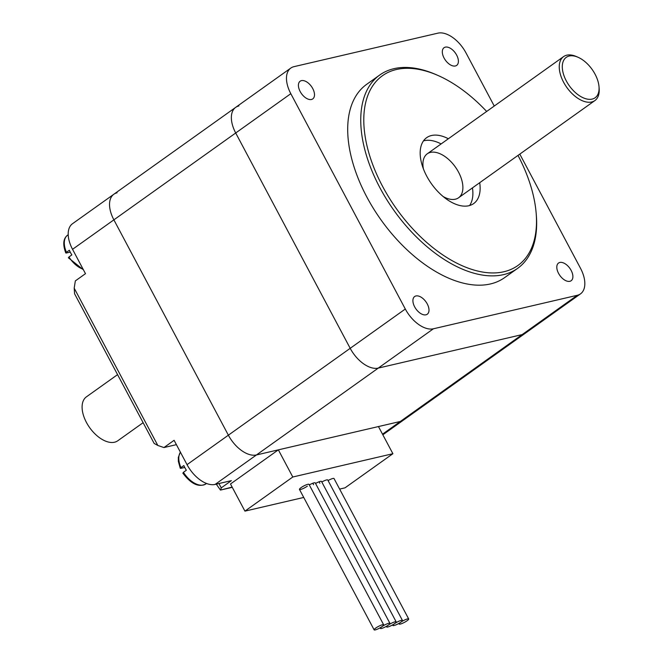 <?xml version="1.0" encoding="UTF-8"?>
<svg xmlns="http://www.w3.org/2000/svg" width="663" height="663" viewBox="0 0 663 663"><rect width="100%" height="100%" fill="white"/><g stroke="black" fill="none" stroke-linecap="round" stroke-linejoin="round"><path stroke-width="0.99" d="M117.078 192.809A26.984 15.249 -125.5 0 0 113.854 194.242L72.516 223.713A26.984 15.249 54.5 0 0 72.54 249.321L113.879 219.851A26.984 15.249 -125.5 0 1 113.854 194.242A26.984 15.249 54.5 0 0 113.879 219.851L228.37 435.185A26.984 15.249 54.5 0 0 256.457 454.951L400.353 421.461A26.984 15.249 54.5 0 0 403.576 420.019A26.984 15.249 -125.5 0 1 400.353 421.461L522.179 334.591L378.283 368.089A26.984 15.249 -125.5 0 1 350.197 348.324L235.705 132.99A26.984 15.249 -125.5 0 1 235.68 107.373A26.984 15.249 -125.5 0 1 238.904 105.939M382.841 434.804L525.403 333.157A26.984 15.249 -125.5 0 1 522.179 334.591A26.984 15.249 54.5 0 0 525.403 333.157L580.515 293.858A26.984 15.249 -125.5 0 1 577.291 295.292L433.395 328.79A26.984 15.249 -125.5 0 1 405.308 309.024L290.817 93.69A26.984 15.249 -125.5 0 1 290.792 68.082A26.984 15.249 -125.5 0 1 294.016 66.648L437.911 33.15A26.984 15.249 -125.5 0 1 465.998 52.916L494.25 106.047M517.994 155.399A116.572 65.861 -125.5 0 1 536.201 213.627A116.572 65.861 -125.5 0 1 415.95 232.207A116.572 65.861 -125.5 0 1 396.391 69.516A116.572 65.861 -125.5 0 1 437.547 75.275A116.572 65.861 -125.5 0 1 486.659 111.459M437.547 75.275L435.864 74.538A118.735 67.079 54.5 0 0 393.946 68.679A118.735 67.079 54.5 0 0 379.775 74.985A118.735 67.079 54.5 0 0 394.087 210.61A118.735 67.079 54.5 0 0 517.637 268.341A118.735 67.079 54.5 0 0 536.342 215.458L536.201 213.627M517.637 268.341L504.584 277.648A118.735 67.079 -125.5 0 1 381.034 219.917A118.735 67.079 -125.5 0 1 366.722 84.292L379.775 74.985M479.705 182.706A40.476 22.865 -125.5 0 1 473.672 203.574A40.476 22.865 -125.5 0 1 431.547 183.916A40.476 22.865 -125.5 0 1 426.657 137.672A40.476 22.865 -125.5 0 1 431.489 135.517A40.476 22.865 -125.5 0 1 448.37 138.758M441.119 143.929A40.476 22.865 54.5 0 0 424.237 140.689A40.476 22.865 54.5 0 0 423.483 140.887M469.578 205.538A40.476 22.865 54.5 0 0 472.454 187.878M443.099 196.497A26.984 15.249 54.5 0 0 455.348 199.207A26.984 15.249 54.5 0 0 458.572 197.773A26.984 15.249 54.5 0 0 455.315 166.943A26.984 15.249 54.5 0 0 427.229 153.833A26.984 15.249 54.5 0 0 423.4 168.874M569.857 281.311A10.865 6.141 -125.5 0 1 559.166 274.424A10.865 6.141 -125.5 0 1 558.536 263.045A10.865 6.141 -125.5 0 1 569.849 268.324A10.865 6.141 -125.5 0 1 571.158 280.731A10.865 6.141 -125.5 0 1 569.857 281.311M455.365 65.977A10.865 6.141 -125.5 0 1 444.674 59.09A10.865 6.141 -125.5 0 1 444.044 47.711A10.865 6.141 -125.5 0 1 455.348 52.99A10.865 6.141 -125.5 0 1 456.658 65.405A10.865 6.141 -125.5 0 1 455.365 65.977M425.961 314.809A10.865 6.141 -125.5 0 1 415.27 307.914A10.865 6.141 -125.5 0 1 414.64 296.543A10.865 6.141 -125.5 0 1 425.944 301.814A10.865 6.141 -125.5 0 1 427.262 314.229A10.865 6.141 -125.5 0 1 425.961 314.809M311.469 99.475A10.865 6.141 -125.5 0 1 300.778 92.588A10.865 6.141 -125.5 0 1 300.148 81.209A10.865 6.141 -125.5 0 1 311.453 86.48A10.865 6.141 -125.5 0 1 312.762 98.895A10.865 6.141 -125.5 0 1 311.469 99.475M113.854 194.242L235.68 107.373A26.984 15.249 54.5 0 0 235.705 132.99L350.197 348.324A26.984 15.249 54.5 0 0 378.283 368.089L522.179 334.591L577.291 295.292M519.8 154.114L580.49 268.25A26.984 15.249 -125.5 0 1 580.515 293.858M569.235 56.023A24.829 14.022 -125.5 0 1 578.003 57.25A24.829 14.022 -125.5 0 1 599.012 86.712A24.829 14.022 -125.5 0 1 573.404 90.674A24.829 14.022 -125.5 0 1 569.235 56.023M578.003 57.25L576.313 56.521A26.984 15.249 54.5 0 0 566.79 55.186A26.984 15.249 54.5 0 0 563.567 56.62A26.984 15.249 54.5 0 0 566.824 87.441A26.984 15.249 54.5 0 0 594.902 100.561A26.984 15.249 54.5 0 0 599.153 88.544L599.012 86.712M319.094 481.786L319.864 483.244L319.094 481.786M321.812 482.009A5.395 1.011 -28 0 1 327.762 479.987L402.433 620.411A5.395 1.011 152 0 0 399.441 620.991A5.395 1.011 152 0 0 394.535 623.676A5.395 1.011 152 0 0 396.176 621.869A5.395 1.011 152 0 0 393.184 622.441A5.395 1.011 152 0 0 388.278 625.134A5.395 1.011 152 0 0 386.645 626.941A5.395 1.011 152 0 0 389.629 626.361A5.395 1.011 152 0 0 394.535 623.676A5.395 1.011 152 0 0 392.902 625.482A5.395 1.011 152 0 0 395.886 624.902A5.395 1.011 152 0 0 400.792 622.217A5.395 1.011 152 0 0 402.433 620.411M307.35 486.153A5.395 1.011 -28 0 1 302.427 488.846A5.395 1.011 -28 0 1 299.452 489.41A5.395 1.011 -28 0 1 303.795 485.971A5.395 1.011 -28 0 1 308.991 484.355L383.662 624.786A5.395 1.011 152 0 0 378.424 626.427A5.395 1.011 152 0 0 374.131 629.85A5.395 1.011 152 0 0 377.123 629.278A5.395 1.011 152 0 0 382.021 626.585A5.395 1.011 152 0 0 380.388 628.391A5.395 1.011 152 0 0 383.38 627.82A5.395 1.011 152 0 0 388.278 625.134A5.395 1.011 152 0 0 389.919 623.328A5.395 1.011 152 0 0 386.927 623.9A5.395 1.011 152 0 0 382.021 626.585A5.395 1.011 152 0 0 383.662 624.786M312.837 483.236L313.607 484.694L312.837 483.236M309.298 484.926A5.395 1.011 -28 0 1 315.248 482.896M315.555 483.468A5.395 1.011 -28 0 1 321.505 481.446M382.51 434.182L400.353 421.461L378.457 426.558L392.894 453.707L292.789 477.004L244.929 511.132L303.729 497.449M339.63 489.087L345.033 487.827L392.894 453.707M328.069 480.559A5.395 1.011 -28 0 1 334.019 478.529L408.69 618.96A5.395 1.011 152 0 0 405.698 619.532A5.395 1.011 152 0 0 400.792 622.217A5.395 1.011 152 0 0 399.159 624.024A5.395 1.011 152 0 0 404.397 622.383A5.395 1.011 152 0 0 408.69 618.96M216.287 484.156L220.456 490.081L232.274 487.33M154.156 443.439L157.827 445.461L74.198 288.173L74.596 293.808L154.156 443.439M176.399 444.658L163.943 447.558L157.827 445.461M163.943 447.558L174.096 440.315L187.041 464.655A26.984 15.249 54.5 0 0 215.127 484.421L231.395 480.634L221.243 487.877L218.931 483.534M290.817 93.69L113.879 219.851L228.37 435.185L187.041 464.655M72.54 249.321L85.486 273.67L75.333 280.905L74.198 288.173M232.141 487.081L220.456 490.081M244.929 511.132L230.492 483.982L278.352 449.854L256.457 454.951A26.984 15.249 -125.5 0 1 228.37 435.185L405.308 309.024M220.738 489.733L221.243 487.877M292.789 477.004L278.352 449.854M70.245 252.106L66.267 253.034L66.457 252.288L69.358 250.224A20.512 11.586 54.5 0 0 71.844 254.907L68.944 256.971L68.753 257.716M66.267 253.034L66.457 252.288A20.512 11.586 -125.5 0 1 67.576 235.191C63.217 238.531 62.62 244.456 65.778 252.951M184.737 467.44L180.759 468.368L180.949 467.622L183.85 465.559A20.512 11.586 54.5 0 0 186.336 470.241L183.436 472.305L183.253 473.042M180.759 468.368L180.949 467.622A20.512 11.586 -125.5 0 1 180.419 452.216M117.566 374.628L86.414 396.847A26.984 15.249 54.5 0 0 89.671 427.668A26.984 15.249 54.5 0 0 117.749 440.787L143.125 422.687M215.127 484.421L433.395 328.79M83.115 269.211A20.512 11.586 -125.5 0 1 68.944 256.971M206.516 483.468L205.886 483.924A20.512 11.586 -125.5 0 1 183.436 472.305M427.237 153.824L563.567 56.62M235.68 107.373L290.792 68.082M458.572 197.773L594.902 100.561M299.461 489.418L374.131 629.85M315.248 482.888L389.919 623.328M321.505 481.437L396.176 621.869M386.645 626.941L386.338 626.361M380.388 628.391L380.081 627.82M392.902 625.482L392.595 624.902M399.159 624.024L398.853 623.444M83.447 269.824L68.33 257.75M68.214 234.735L67.576 235.191M205.886 483.924C198.751 487.645 191.068 484.031 182.822 473.084M180.27 468.277L178.355 461.365L178.339 457.354L180.386 452.141"/></g></svg>
